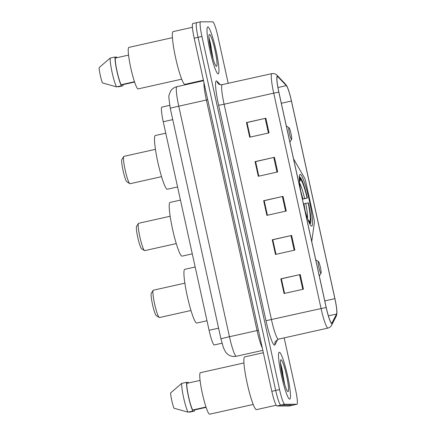 <?xml version="1.0" encoding="UTF-8"?>
<svg xmlns="http://www.w3.org/2000/svg" width="436" height="436" viewBox="0 0 436 436"><rect width="100%" height="100%" fill="white"/><g stroke="black" fill="none" stroke-linecap="round" stroke-linejoin="round"><path stroke-width="0.65" d="M311.696 241.413A5.003 0.616 77.4 0 0 311.816 241.124L314.345 222.649A5.003 0.616 77.4 0 0 313.751 218.06L305.925 182.471A5.003 0.616 77.4 0 0 304.502 177.883L293.848 159.38A5.003 0.616 77.4 0 0 293.597 159.091M303.99 206.37A26.514 3.275 77.4 0 0 311.604 226.148A26.514 3.275 77.4 0 0 311.696 226.137A26.514 3.275 77.4 0 0 309.189 199.906A26.514 3.275 77.4 0 0 300.219 174.373A26.514 3.275 77.4 0 0 300.126 174.384A26.514 3.275 77.4 0 0 301.303 194.134M222.011 343.214L214.261 344.941A15.009 1.853 -102.6 0 1 214.212 344.947A15.009 1.853 -102.6 0 1 209.089 330.292L163.238 121.748A15.009 1.853 -102.6 0 1 161.865 107.103L169.653 105.365M213.128 58.974A20.012 2.474 77.4 0 0 209.46 42.554A20.012 2.474 77.4 0 1 213.128 58.974M284.648 384.269A20.012 2.474 77.4 0 0 280.98 367.848A20.012 2.474 77.4 0 1 284.648 384.269M192.859 23.533A15.009 1.853 77.4 0 0 192.81 23.539A15.009 1.853 77.4 0 0 194.184 38.183L271.824 391.315A15.009 1.853 77.4 0 0 276.947 405.976L289.112 406.003A15.009 1.853 77.4 0 0 289.166 405.998L293.041 405.131A15.009 1.853 77.4 0 1 292.992 405.137A15.009 1.853 77.4 0 0 293.041 405.131L296.916 404.265A15.009 1.853 77.4 0 0 295.543 389.62L284.168 337.878M228.213 83.385L217.902 36.488A15.009 1.853 77.4 0 0 212.779 21.827L200.615 21.8A15.009 1.853 77.4 0 0 200.56 21.805A15.009 1.853 77.4 0 0 201.933 36.45L279.574 389.582A15.009 1.853 77.4 0 0 284.697 404.243L280.822 405.109L292.992 405.137L280.822 405.109A15.009 1.853 77.4 0 1 275.699 390.449A15.009 1.853 77.4 0 0 280.822 405.109L276.947 405.976M201.933 36.45L198.058 37.316L275.699 390.449L198.058 37.316A15.009 1.853 77.4 0 1 196.685 22.672A15.009 1.853 77.4 0 0 198.058 37.316L194.184 38.183M289.657 399.131A24.013 2.97 77.4 0 0 289.738 399.12A24.013 2.97 77.4 0 0 287.471 375.363A24.013 2.97 77.4 0 0 279.345 352.239A24.013 2.97 77.4 0 0 279.263 352.25A24.013 2.97 77.4 0 0 281.531 376.006A24.013 2.97 77.4 0 0 289.657 399.131A24.013 2.97 77.4 0 0 289.738 399.12A24.013 2.97 77.4 0 0 287.471 375.363A24.013 2.97 77.4 0 0 279.345 352.239A24.013 2.97 77.4 0 0 279.263 352.25A24.013 2.97 77.4 0 0 281.531 376.006A24.013 2.97 77.4 0 0 289.657 399.131M282.762 372.638A24.013 2.97 77.4 0 0 280.566 364.442A24.013 2.97 77.4 0 1 282.762 372.638M218.136 73.831A24.013 2.97 77.4 0 0 218.218 73.826A24.013 2.97 77.4 0 0 215.951 50.069A24.013 2.97 77.4 0 0 207.825 26.945A24.013 2.97 77.4 0 0 207.743 26.95A24.013 2.97 77.4 0 0 210.01 50.707A24.013 2.97 77.4 0 0 218.136 73.831A24.013 2.97 77.4 0 0 218.218 73.826A24.013 2.97 77.4 0 0 215.951 50.069A24.013 2.97 77.4 0 0 207.825 26.945A24.013 2.97 77.4 0 0 207.743 26.95A24.013 2.97 77.4 0 0 210.01 50.707A24.013 2.97 77.4 0 0 218.136 73.831M211.242 47.344A24.013 2.97 77.4 0 0 209.046 39.147A24.013 2.97 77.4 0 1 211.242 47.344M331.692 323.147A16.007 1.978 -102.6 0 1 326.232 307.511L278.871 92.116A16.007 1.978 -102.6 0 1 277.41 76.496A16.007 1.978 -102.6 0 1 277.868 76.725L286.359 85.63A16.007 1.978 -102.6 0 1 291.422 101.027L334.87 298.649A16.007 1.978 -102.6 0 1 336.581 314.04L331.992 322.913A16.007 1.978 -102.6 0 1 331.752 323.141A16.007 1.978 -102.6 0 1 331.692 323.147M331.78 323.539A16.41 2.027 77.4 0 0 332.09 323.294L336.674 314.421A16.41 2.027 77.4 0 0 336.924 312.939A16.41 2.027 77.4 0 0 334.924 298.649L291.471 101.027A16.41 2.027 77.4 0 0 287.002 86.35A16.41 2.027 77.4 0 0 286.283 85.243L277.792 76.344A16.41 2.027 77.4 0 0 278.822 92.116L326.177 307.511A16.41 2.027 77.4 0 0 331.78 323.539M250.182 137.1L246.983 122.554L265.856 118.221L246.476 122.554L249.697 137.209L269.077 132.876L265.856 118.221M246.983 122.554L246.476 122.554M258.771 176.177L255.572 161.631L274.446 157.298L255.065 161.631L258.292 176.28L277.672 171.953L274.446 157.298M255.572 161.631L255.065 161.631M284.577 293.39L281.378 278.833L300.219 274.522L280.839 278.855L284.065 293.504L303.445 289.177L300.219 274.522M284.545 293.401L281.345 278.855L280.839 278.855M275.988 254.319L272.783 239.756L291.63 235.445L272.249 239.778L275.47 254.433L294.85 250.101L291.63 235.445M275.955 254.324L272.756 239.778L272.249 239.778M267.366 215.248L264.167 200.707L283.04 196.374L263.66 200.702L266.881 215.357L286.261 211.024L283.04 196.374M264.167 200.707L263.66 200.702M284.697 404.243L296.867 404.27A15.009 1.853 77.4 0 0 296.916 404.265M264.194 200.685L267.393 215.242M255.605 161.609L258.804 176.166M247.01 122.532L250.215 137.095M263.339 352.729L244.694 356.899A27.016 3.341 77.4 0 0 247.245 383.625A27.016 3.341 77.4 0 0 256.384 409.638A27.016 3.341 77.4 0 0 256.477 409.627L276.184 405.224M243.937 362.965L200.402 372.693A21.26 2.627 77.4 0 0 202.413 393.724A21.26 2.627 77.4 0 0 209.607 414.2A21.26 2.627 77.4 0 0 209.678 414.195L253.212 404.461M288 391.61A16.312 2.017 77.4 0 0 286.566 375.69A16.312 2.017 77.4 0 0 280.997 359.76A16.312 2.017 77.4 0 0 280.724 359.945A16.312 2.017 77.4 0 0 282.533 376.121A16.312 2.017 77.4 0 0 287.787 391.533A16.312 2.017 77.4 0 0 288 391.61M284.746 384.579L280.446 362.567M206.103 407.36L194.227 410.014L194.461 411.083A16.007 1.978 77.4 0 0 194.494 409.954M186.624 382.639L188.134 382.301L188.298 383.031M188.472 382.993A16.007 1.978 77.4 0 0 188.134 382.301M194.461 411.083L189.616 412.162M200.08 380.399L186.788 383.369A15.009 1.853 77.4 0 0 188.603 396.684A15.009 1.853 77.4 0 0 192.641 410.009L205.994 407.022M186.788 383.369L186.554 382.301L181.708 383.38L170.596 392.961A10.006 1.237 77.4 0 0 173.948 408.21L188.03 412.156L192.875 411.077L192.641 410.009M181.708 383.38A16.007 1.978 77.4 0 0 183.632 397.768A16.007 1.978 77.4 0 0 188.03 412.156M186.554 382.301A16.007 1.978 77.4 0 0 188.477 396.684A16.007 1.978 77.4 0 0 192.875 411.077M280.997 367.957L282.55 376.197M280.452 362.807L282.048 369.047L284.076 382.296M138.659 223.292A14.007 1.733 77.4 0 0 138.61 223.297A14.007 1.733 77.4 0 0 138.425 223.45L136.577 226.404A11.505 1.422 77.4 0 0 137.852 237.816A11.505 1.422 77.4 0 0 141.558 248.689L144.485 250.575A14.007 1.733 77.4 0 0 144.67 250.64A14.007 1.733 77.4 0 0 144.719 250.635A14.007 1.733 77.4 0 0 144.768 250.618M138.425 223.45A14.007 1.733 77.4 0 0 139.972 237.342A14.007 1.733 77.4 0 0 144.485 250.575M302.377 199.012L307.113 198.042A21.511 2.66 77.4 0 0 300.671 179.616L300.175 177.354L298.992 176.591M308.187 202.925L308.481 202.925A23.817 2.943 77.4 0 1 310.454 223.455A23.817 2.943 77.4 0 1 310.339 223.597L309.843 221.335A21.511 2.66 77.4 0 0 308.187 202.925L303.451 203.895M180.466 200.102L170.062 202.424A27.517 3.401 77.4 0 0 172.661 229.647A27.517 3.401 77.4 0 0 181.97 256.139A27.517 3.401 77.4 0 0 182.068 256.134L192.281 253.85M300.175 177.354A23.817 2.943 77.4 0 1 307.407 198.042L302.415 199.187M299.314 177.207L299.543 177.354A23.817 2.943 77.4 0 0 299.303 177.763M299.543 177.354L300.039 179.616A21.511 2.66 77.4 0 0 299.963 179.714A21.511 2.66 77.4 0 0 299.581 182.695M307.407 198.042L307.113 198.042M300.671 179.616L299.614 181.305M308.503 220.469L309.843 221.335M309.642 223.701L309.707 223.597A23.817 2.943 77.4 0 1 309.505 223.428M307.663 218.85A21.511 2.66 77.4 0 0 309.211 221.335L309.707 223.597M153.368 290.207A14.007 1.733 77.4 0 0 153.319 290.213A14.007 1.733 77.4 0 0 153.134 290.365L151.292 293.319A11.505 1.422 77.4 0 0 152.567 304.731A11.505 1.422 77.4 0 0 156.273 315.604L159.2 317.49A14.007 1.733 77.4 0 0 159.385 317.555A14.007 1.733 77.4 0 0 159.434 317.55A14.007 1.733 77.4 0 0 159.478 317.533M153.134 290.365A14.007 1.733 77.4 0 0 154.687 304.257A14.007 1.733 77.4 0 0 159.2 317.49M318.367 261.529A6.006 0.741 77.4 0 0 318.896 267.388A6.006 0.741 77.4 0 0 320.945 273.252A6.006 0.741 77.4 0 0 321.043 273.181A6.006 0.741 77.4 0 0 320.378 267.23A6.006 0.741 77.4 0 0 318.443 261.556A6.006 0.741 77.4 0 0 318.367 261.529M195.175 267.017L184.777 269.339A27.517 3.401 77.4 0 0 187.376 296.562A27.517 3.401 77.4 0 0 196.685 323.054A27.517 3.401 77.4 0 0 196.778 323.049L206.996 320.765M123.944 156.377A14.007 1.733 77.4 0 0 123.895 156.377A14.007 1.733 77.4 0 0 123.71 156.535L121.867 159.489A11.505 1.422 77.4 0 0 123.143 170.901A11.505 1.422 77.4 0 0 126.849 181.774L129.775 183.66A14.007 1.733 77.4 0 0 129.961 183.725A14.007 1.733 77.4 0 0 130.01 183.72A14.007 1.733 77.4 0 0 130.053 183.703M123.71 156.535A14.007 1.733 77.4 0 0 125.263 170.427A14.007 1.733 77.4 0 0 129.775 183.66M288.943 127.699A6.006 0.741 77.4 0 0 289.471 133.558A6.006 0.741 77.4 0 0 291.521 139.422A6.006 0.741 77.4 0 0 291.619 139.351A6.006 0.741 77.4 0 0 290.954 133.4A6.006 0.741 77.4 0 0 289.019 127.726A6.006 0.741 77.4 0 0 288.943 127.699M165.751 133.182L155.352 135.509A27.517 3.401 77.4 0 0 157.952 162.732A27.517 3.401 77.4 0 0 167.261 189.224A27.517 3.401 77.4 0 0 167.353 189.219L177.572 186.935M192.418 27.299L173.174 31.605A27.016 3.341 77.4 0 0 175.724 58.326A27.016 3.341 77.4 0 0 184.864 84.344A27.016 3.341 77.4 0 0 184.957 84.333L203.421 80.208M172.416 37.665L128.882 47.393A21.26 2.627 77.4 0 0 130.893 68.43A21.26 2.627 77.4 0 0 138.087 88.906A21.26 2.627 77.4 0 0 138.157 88.895L181.692 79.167M216.479 66.316A16.312 2.017 77.4 0 0 215.046 50.391A16.312 2.017 77.4 0 0 209.476 34.46A16.312 2.017 77.4 0 0 209.204 34.646A16.312 2.017 77.4 0 0 211.013 50.827A16.312 2.017 77.4 0 0 216.261 66.239A16.312 2.017 77.4 0 0 216.479 66.316M213.22 59.285L208.926 37.273M134.582 82.061L122.707 84.715L122.941 85.783A16.007 1.978 77.4 0 0 122.974 84.655M115.104 57.345L116.614 57.007L116.772 57.732M116.952 57.694A16.007 1.978 77.4 0 0 116.614 57.007M122.941 85.783L118.096 86.868M128.56 55.099L115.262 58.07A15.009 1.853 77.4 0 0 117.082 71.39A15.009 1.853 77.4 0 0 121.121 84.715L134.473 81.728M115.262 58.07L115.028 57.002L110.183 58.086L99.076 67.667A10.006 1.237 77.4 0 0 102.427 82.916L116.51 86.862L121.355 85.778L121.121 84.715M110.183 58.086A16.007 1.978 77.4 0 0 112.112 72.474A16.007 1.978 77.4 0 0 116.51 86.862M115.028 57.002A16.007 1.978 77.4 0 0 116.957 71.39A16.007 1.978 77.4 0 0 121.355 85.778M209.476 42.663L211.029 50.903M208.931 37.512L210.528 43.747L212.555 57.002M218.589 328.166L209.089 330.292M172.732 119.622L163.238 121.748M258.395 330.254L257.066 330.564L206.375 100.024L178.76 106.193A10.006 0.278 167.6 0 0 170.258 108.346L168.803 97.321L168.983 95.321L170.547 91.162C172.078 88.824 174.209 87.325 176.929 86.671A20.012 2.474 77.4 0 0 178.76 106.193L229.45 336.734A20.012 2.474 77.4 0 0 236.279 356.277A20.012 2.474 77.4 0 0 236.35 356.272L262.815 350.353M262.309 348.042A20.012 2.474 -102.6 0 1 257.066 330.564L229.45 336.734A10.006 0.278 167.6 0 0 220.943 338.886L170.258 108.346M289.112 406.003L296.867 404.27M271.824 391.315L279.574 389.582M207.71 99.713L206.375 100.024A20.012 2.474 -102.6 0 1 203.939 82.546M218.621 105.321L224.099 104.242L271.459 319.637A20.012 2.474 77.4 0 0 278.288 339.181A20.012 2.474 77.4 0 0 278.359 339.175L275.389 341.399A5.003 4.91 27.3 0 0 274.985 344.778A25.015 3.09 -102.6 0 1 265.982 320.722L218.621 105.321A25.015 3.09 -102.6 0 1 216.42 80.905A25.015 3.09 -102.6 0 1 217.052 81.281L220.349 84.737M222.273 84.715A20.012 2.474 77.4 0 0 224.099 104.242L273.715 93.151A20.012 2.474 -102.6 0 1 271.884 73.63L221.254 84.829C219.275 84.426 218.283 84.034 218.278 83.652A5.003 4.861 136.3 0 1 217.052 81.281M278.359 339.175L327.97 328.085A20.012 2.474 -102.6 0 1 327.905 328.095A20.012 2.474 -102.6 0 1 321.07 308.552L326.177 307.511M327.97 328.085C329.905 327.42 331.098 326.482 331.556 325.283A5.003 4.91 -152.7 0 0 332.09 323.294M286.283 85.243A5.003 4.861 -43.7 0 0 285.52 84.181L277.024 75.275C277.002 75.243 275.498 73.194 271.884 73.63M336.924 312.939L336.14 316.411A5.003 4.91 -152.7 0 0 336.674 314.421M277.792 76.344A5.003 4.861 -43.7 0 0 277.024 75.275M278.822 92.116L273.715 93.151L321.07 308.552L265.982 320.722M277.797 339.339L274.985 344.778M291.422 101.027L281.329 103.283M286.359 85.63L277.95 87.511M277.868 76.725L277.089 76.9M331.992 322.913L331.431 323.038M336.581 314.04L328.384 315.871M334.87 298.649L324.776 300.905M282.375 196.522L285.596 211.177M290.965 235.598L294.186 250.248M299.554 274.675L302.775 289.324M273.781 157.451L277.002 172.1M265.192 118.374L268.413 133.024M282.931 377.849A20.012 2.474 77.4 0 0 282.506 375.897M283.694 378.791A20.514 2.534 77.4 0 0 280.909 367.352M302.818 198.914A18.508 2.289 77.4 0 0 300.818 191.464M305.047 210.381A18.508 2.289 77.4 0 0 303.892 203.797M304.622 198.533A19.244 2.376 77.4 0 0 299.636 183.213M307.489 218.354A19.244 2.376 77.4 0 0 305.696 203.416M211.411 52.554A20.012 2.474 77.4 0 0 210.98 50.603M212.174 53.492A20.514 2.534 77.4 0 0 209.389 42.052M236.35 356.272L234.105 356.517C231.303 356.457 228.905 355.465 226.911 353.542L225.466 351.825L223.406 347.634L220.943 338.886M192.81 23.539L200.56 21.805M176.929 86.671L203.536 80.725M287.002 86.35L285.52 84.181M331.556 325.283L336.14 316.411M138.61 223.297L170.154 216.245M144.719 250.635L176.264 243.588M153.319 290.213L184.864 283.16M318.443 261.556L315.74 259.812M321.043 273.181L319.299 275.983M159.434 317.55L190.973 310.503M123.895 156.377L155.439 149.33M289.019 127.726L286.316 125.982M291.619 139.351L289.875 142.152M130.01 183.72L161.549 176.673"/></g></svg>
